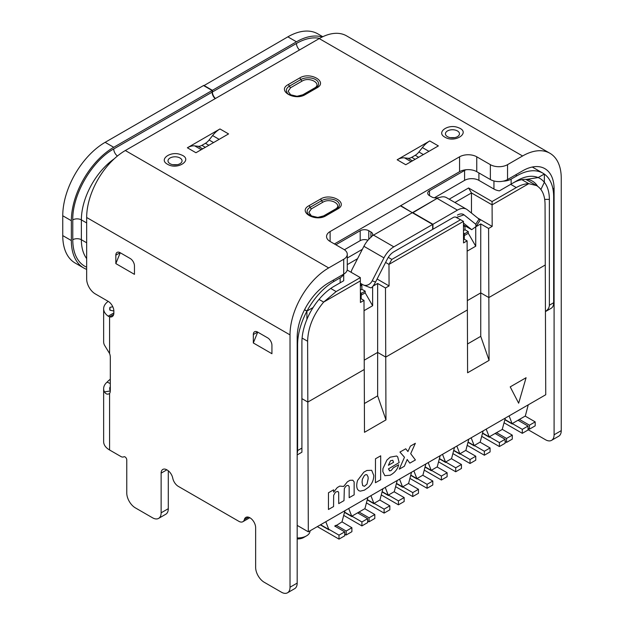 <?xml version="1.0" encoding="UTF-8"?>
<svg xmlns="http://www.w3.org/2000/svg" width="624" height="624" viewBox="0 0 624 624"><rect width="100%" height="100%" fill="white"/><g stroke="black" fill="none" stroke-linecap="round" stroke-linejoin="round"><path stroke-width="0.94" d="M340.142 277.852L340.142 282.812L334.269 286.198A45.77 26.426 120 0 0 313.108 307.515L306.985 311.048L304.59 309.66L306.985 311.048L313.108 307.515A45.77 26.426 120 0 0 306.914 319.387L306.914 311.173L304.52 309.793L306.914 311.173A51.847 29.936 -60 0 1 306.985 311.048A51.847 29.936 -60 0 1 334.269 281.237L340.142 277.852A12.152 7.012 0 0 0 343.457 274.279M537.584 186.225A39.694 22.916 120 0 0 532.553 181.217A39.694 22.916 120 0 0 526.422 179.392L538.161 177.575L544.284 174.041A51.847 29.936 -60 0 1 544.354 174.096L544.354 182.302L540.899 189.47L544.354 182.302A45.77 26.426 -60 0 1 549.362 199.384L544.705 199.384M545.438 311.594L551.14 308.303A12.152 7.012 60 0 0 553.66 302.734L553.66 196.903A51.847 29.936 -60 0 0 544.354 174.096L544.354 182.302A45.77 26.426 -60 0 0 538.161 177.575L526.422 179.392A39.694 22.916 120 0 0 512.702 183.183L517 180.703A45.77 26.426 -60 0 1 538.161 177.575L544.284 174.041A51.847 29.936 -60 0 0 542.919 173.176L532.28 167.029M503.1 181.178A12.152 7.012 0 0 0 511.126 179.127L517 175.742A51.847 29.936 -60 0 1 542.919 173.176M517 180.703L511.126 184.088L511.126 179.127M297.18 453.414A12.152 7.012 -120 0 0 297.609 450.567L297.609 344.737A51.847 29.936 -60 0 1 306.914 311.173L306.914 319.387A45.77 26.426 120 0 0 301.907 342.256L301.907 452.197L297.18 454.927M335.845 244.78L360.188 230.724A6.076 3.51 180 0 1 368.784 230.724L370.929 231.964A6.076 3.51 180 0 1 372.707 234.445A6.076 3.51 180 0 1 372.7 234.647L372.169 235.973A18.244 10.53 -60 0 1 373.511 235.115L412.324 212.706L400.429 205.834M86.666 269.381A59.943 34.609 -60 0 1 83.756 268L75.169 263.047A59.943 34.609 -60 0 1 62.751 235.599L62.751 215.756A59.943 34.609 -60 0 1 105.136 142.334L203.525 85.535L212.113 90.496L212.113 92.149L113.732 148.949C91.868 160.914 72.205 194.93 72.774 219.89A6.076 3.51 180 0 1 81.37 219.89L86.666 222.947M83.756 268A59.943 34.609 -60 0 1 71.347 240.56L71.347 220.717A59.943 34.609 -60 0 1 113.732 147.295L212.113 90.496M203.806 85.706L287.867 36.839A59.943 34.609 -60 0 1 317.842 33.868L322.772 36.715M203.806 85.371L212.402 90.332L296.462 41.8A59.943 34.609 -60 0 1 322.195 36.995M545.438 311.524C548.012 309.683 549.315 307.585 549.362 305.214L549.362 199.384M476.759 171.686A12.152 7.012 0 0 0 459.576 171.686L459.576 156.803A12.152 7.012 180 0 1 476.759 156.803L476.759 171.686L490.363 179.54A12.152 7.012 0 0 0 507.546 179.54L522.584 170.859A44.554 25.724 -60 0 1 544.861 168.652A44.554 25.724 -60 0 1 554.089 189.049L554.089 434.78A12.152 7.012 60 0 1 551.569 440.341A12.152 7.012 60 0 1 545.493 439.741L528.31 429.819A12.152 7.012 60 0 1 528.029 429.647M334.409 243.953L459.576 171.686M125.33 150.524A54.678 31.567 120 0 0 86.666 217.495L290.02 334.901L290.02 587.239A12.152 7.012 60 0 1 287.5 592.8L294.661 588.666A12.152 7.012 -120 0 0 297.18 583.105L297.18 337.381A44.554 25.724 -60 0 1 328.684 282.812L343.723 274.131A12.152 7.012 0 0 0 347.279 269.17L347.279 254.288A12.152 7.012 180 0 1 343.723 259.249L328.684 267.93L125.33 150.524L319.231 38.579L522.584 155.977L507.546 164.658L507.546 179.54M476.759 156.803L490.363 164.658A12.152 7.012 0 0 0 507.546 164.658M330.112 241.472A12.152 7.012 180 0 1 326.555 236.512A12.152 7.012 180 0 1 330.112 231.551L330.112 241.472L343.723 249.327A12.152 7.012 180 0 1 347.279 254.288M459.576 156.803L330.112 231.551M458.351 127.67C471.338 132.233 455.263 143.598 444.912 137.163C435.63 132.358 448.367 123.373 458.351 127.67M305.339 94.552C294.832 101.252 276.518 90.745 288.155 84.63L299.614 78.016C310.12 71.315 328.435 81.822 316.797 87.937L305.339 94.552A2.028 1.17 -120 0 0 304.325 94.45L315.783 87.836A2.028 1.17 -120 0 1 316.797 87.937M202.675 148.863L198.221 146.289L194.727 145.883A20.249 11.692 120 0 0 187.364 147.779L219.968 128.957A20.249 11.692 120 0 0 212.605 135.564L209.11 140.002L213.572 142.576M219.968 128.957L228.563 133.918L195.952 152.74L187.364 147.779M412.472 160.852L408.018 158.278L404.524 157.872A20.249 11.692 120 0 0 397.16 159.767L429.764 140.946A20.249 11.692 120 0 0 422.393 147.553L418.907 151.991L423.361 154.565M429.764 140.946L438.36 145.907L405.748 164.728L397.16 159.767M326.102 215.678C315.596 222.378 297.289 211.871 308.919 205.756L320.377 199.142C330.884 192.434 349.198 202.94 337.561 209.063L326.102 215.678A2.028 1.17 -120 0 0 325.096 215.576L336.547 208.962A2.028 1.17 -120 0 1 337.561 209.063M180.921 154.736C193.9 159.292 177.824 170.656 167.482 164.221C158.2 159.424 170.929 150.431 180.921 154.736M208.861 145.291L205.429 143.302A10.124 5.85 120 0 0 209.11 140.002M198.221 146.289A10.124 5.85 120 0 0 201.903 145.337L205.343 147.326M205.429 143.302L201.903 145.337M408.018 158.278A10.124 5.85 120 0 0 411.7 157.326L415.139 159.315M418.657 157.279L415.225 155.29L411.7 157.326M415.225 155.29A10.124 5.85 120 0 0 418.907 151.991M288.155 84.63A2.028 1.17 60 0 1 289.396 86.174A2.028 1.17 -120 0 0 290.636 87.711L288.109 91.237L290.628 94.762L296.712 96.229M297.281 96.229L302.858 94.77L314.317 88.156C322.616 83.858 309.613 76.292 302.094 81.097L290.636 87.711M318.045 217.347L323.622 215.896L335.08 209.282C343.379 204.976 330.377 197.418 322.858 202.223L311.399 208.837L308.872 212.363L311.392 215.888L317.476 217.355M109.941 387.223A14.18 8.182 0 0 0 109.723 388.643A14.18 8.182 0 0 0 109.941 390.062L110.3 387.145M113.872 311.017L109.941 310.19A14.18 8.182 180 0 1 109.723 308.771A14.18 8.182 180 0 1 109.941 307.351L112.788 306.751M108.217 301.376A20.249 11.692 0 0 0 103.646 308.771A20.249 11.692 0 0 0 108.217 316.173L113.872 312.905A8.104 4.68 60 0 1 112.195 316.618A8.104 4.68 60 0 1 109.582 316.828L108.217 316.173M113.693 314.457L109.582 316.828L109.582 353.519L104.465 345.142A20.249 11.692 -0 0 1 103.646 341.843L103.646 308.771M109.582 353.519A8.104 4.68 60 0 1 110.3 357.139L110.3 390.71A8.104 4.68 60 0 1 109.582 393.502L109.075 393.845M161.132 473.14A8.104 4.68 60 0 1 162.809 469.435A8.104 4.68 60 0 1 166.858 469.833L161.132 473.14L161.132 512.827A12.152 7.012 60 0 1 158.613 518.388A12.152 7.012 60 0 1 152.537 517.787L135.353 507.866A12.152 7.012 60 0 1 126.766 492.983L126.766 459.911A2.434 1.404 60 0 0 125.713 457.478A2.434 1.404 60 0 0 123.841 456.807A6.076 3.51 60 0 1 120.838 456.487L109.582 449.99L109.582 393.502C107.562 394.711 105.854 394.189 104.465 391.934A20.249 11.692 180 0 1 103.646 388.643A20.249 11.692 180 0 1 107.078 382.13L110.3 383.534M107.078 382.153A20.935 14.274 171.2 0 1 109.723 379.704L110.3 380.086M109.582 449.99A20.249 11.692 180 0 1 103.646 441.722L103.646 388.643M248.485 517.171L244.374 519.542A8.104 4.68 60 0 1 242.876 521.703A8.104 4.68 60 0 1 238.828 521.305L178.316 486.369A8.104 4.68 60 0 1 172.77 478.202A8.104 4.68 60 0 0 167.224 470.044L166.858 469.833M287.5 592.8A12.152 7.012 60 0 1 281.424 592.199L264.241 582.278A12.152 7.012 60 0 1 255.645 567.395L255.645 527.709A8.104 4.68 60 0 0 252.112 519.558A8.104 4.68 60 0 0 245.872 517.382A8.104 4.68 60 0 0 244.374 519.542M290.02 334.901A54.678 31.567 -60 0 1 328.684 267.93M86.666 217.495L86.666 279.006A12.152 7.012 -120 0 0 95.261 293.888L108.147 301.33A8.104 4.68 60 0 1 113.872 311.251L113.872 312.905M522.584 155.977A54.678 31.567 -60 0 1 549.923 153.27A54.678 31.567 -60 0 1 561.249 178.3L561.249 430.646L554.089 434.78M551.569 440.341L558.73 436.207A12.152 7.012 -120 0 0 561.249 430.646M158.613 518.388L165.773 514.254A12.152 7.012 -120 0 0 168.293 508.693L168.293 470.777M109.738 379.72A8.104 4.68 120 0 0 110.3 379.072M120.136 252.689L130.159 258.476A6.076 3.51 60 0 1 134.456 265.918L134.456 274.349L115.838 263.601L115.838 255.169A6.076 3.51 60 0 1 117.101 252.392A6.076 3.51 60 0 1 120.136 252.689L115.838 255.169M120.237 252.751L115.838 263.601M253.321 334.542A6.076 3.51 60 0 1 254.576 331.765A6.076 3.51 60 0 1 257.611 332.062L267.641 337.849A6.076 3.51 60 0 1 271.931 345.29L271.931 353.714L253.321 342.966L253.321 334.542L257.611 332.062M257.712 332.116L253.321 342.966M109.941 310.19L109.941 307.351M400.717 205.67L412.612 212.87L437.112 198.393A18.244 10.53 -60 0 1 438.454 197.699L436.301 197.925A6.076 3.51 180 0 1 431.652 196.903L429.499 195.663A6.076 3.51 180 0 1 427.721 193.183A6.076 3.51 180 0 1 429.499 190.702L464.584 170.446A10.124 5.85 180 0 1 466.073 169.736M367.957 240.248A6.076 3.51 0 0 0 360.188 240.646L360.188 230.724M344.409 249.756L360.188 240.646M343.286 280.995L343.699 280.753L343.723 259.249M340.142 282.812L343.699 280.753M215.163 98.662A6.076 3.51 60 0 1 212.113 92.149M478.904 172.926L478.904 180.367A10.124 5.85 0 0 0 464.584 180.367L434.374 197.816M478.904 180.367L493.943 189.049A12.152 7.012 0 0 0 499.387 190.866L511.126 184.088M215.452 98.491A6.076 3.51 60 0 1 212.402 91.985L212.402 90.332M549.923 153.27L346.57 35.864A54.678 31.567 120 0 0 319.231 38.579M492.094 204.851L528.778 183.667L521.851 179.673L528.778 183.667L536.57 185.578C542.061 188.955 544.885 195.156 545.048 204.173L545.267 264.989L488.849 297.562L488.592 228.462L492.172 226.395L492.079 201.536L516.282 187.567C520.658 185.055 524.823 183.76 528.778 183.667L492.094 204.851L471.463 192.941L492.094 204.851M351.187 272.321A8.104 6.591 -68.6 0 1 352.178 269.209L357.56 258.695L347.279 264.631L357.56 258.695L363.901 246.301A18.244 10.53 -60 0 1 370.929 237.292L372.169 235.973A18.244 10.53 -60 0 1 373.511 235.115L412.324 212.706L432.65 224.437L393.838 246.847L372.7 234.647M347.279 258.016L362.365 249.311M377.099 279.014L389.064 285.925L388.986 264.381L385.593 262.423L388.986 264.381L391.841 259.412L460.574 219.726L455.489 217.035A6.076 3.51 120 0 0 453.118 217.581L428.641 231.715M460.574 219.726L463.453 221.387L388.986 264.381L463.453 221.387L463.531 242.931L467.111 240.864L463.515 238.789M449.171 199.189L468.593 187.98L471.463 192.941L454.904 202.496L471.463 192.941L471.463 213.057M388.292 257.369L391.841 259.412M468.593 187.98L492.079 201.536M297.18 525.392L308.311 531.82L307.835 402.067L301.907 398.642L307.835 402.067L307.609 341.25C308.045 327.475 313.396 314.426 323.661 302.094L319.012 299.419L323.661 302.094L336.133 291.572L360.329 277.602L347.194 270.013M360.329 277.602L360.422 302.461L364.003 300.394L360.407 298.311M323.661 302.094L360.344 280.917L323.661 302.094M308.311 531.82L325.806 521.719L328.786 529.448L320.603 524.729L328.817 529.472L325.806 521.719L328.973 529.854L320.338 524.878M341.968 522.007L344.947 510.666L348.722 508.49L351.881 516.625L348.722 508.49L351.694 516.22L344.573 512.109L351.733 516.243L364.915 508.63L367.864 497.437L370.913 495.674L374.08 503.818L370.913 495.674L373.893 503.404L367.294 499.598L373.932 503.428L379.954 499.949L382.902 488.756L385.234 487.406L388.401 495.55L385.234 487.406L388.214 495.136L382.145 491.634L388.253 495.16L394.274 491.681L397.223 480.488L399.555 479.138L402.722 487.282L399.555 479.138L402.535 486.868L396.466 483.366L402.574 486.892L408.595 483.413L411.536 472.22L413.876 470.87L417.043 479.014L413.876 470.87L416.855 478.6L410.787 475.098L416.894 478.624L422.916 475.145L425.857 463.952L428.197 462.602L431.363 470.746L431.215 470.356L437.237 466.877L440.177 455.684L442.517 454.334L445.684 462.478L445.536 462.088L451.558 458.609L454.498 447.416L456.838 446.066L460.005 454.21L459.849 453.82L465.878 450.341L468.819 439.148L471.159 437.798L474.326 445.942L474.17 445.552L480.199 442.073L483.14 430.88L486.197 429.117L489.356 437.26L489.356 436.784L499.387 442.58L505.12 439.273L505.12 443.235L499.387 446.542L499.387 442.58M344.729 534.183L346.164 535.01L346.164 531.047L351.889 527.74L342.007 521.859L335.127 526.305M317.335 526.609L339.004 539.12L339.004 535.15L344.729 531.843L334.698 526.055L336.125 525.252L346.164 531.047M339.004 535.15L328.965 529.363L328.973 529.854M339.004 539.12L344.729 535.813L344.729 531.843M346.164 535.01L351.889 531.703L351.889 527.74M504.894 419.765L512.273 424.031L512.273 423.556L512.273 424.031M504.091 422.807L522.304 433.321L522.304 429.351L512.273 423.556M522.304 429.351L528.029 426.044L517.998 420.248L519.433 419.422L518.411 420.482M528.029 428.329L529.464 429.156L529.464 425.186L519.433 419.398L525.307 416.029L528.255 404.836L545.743 394.742L545.267 264.989L488.849 297.562L480.753 292.89L480.753 336.336L467.493 343.996M529.464 425.186L535.189 421.879L525.158 416.091M505.12 441.589L506.548 442.408L506.548 438.446L512.281 435.139L502.25 429.343L505.339 418.064L509.106 415.888L512.086 423.626L504.964 419.507L512.125 423.641L519.433 419.422M528.029 426.044L528.029 430.014L522.304 433.321M535.189 421.879L535.189 425.849L529.464 429.156M482.578 433.04L489.208 436.87L486.197 429.117L489.177 436.855L482.578 433.04M482.508 433.298L489.356 437.26M502.359 429.406L495.089 433.477L496.517 432.65L495.495 433.711M506.548 442.408L512.281 439.109L512.281 435.139M481.705 436.34L499.387 446.542M506.548 438.446L496.517 432.65M505.12 439.273L495.089 433.477L489.356 436.784M468 442.283L474.326 445.942M467.197 445.325L484.357 455.224L484.357 451.261L474.318 445.466M484.357 451.261L490.082 447.954L480.16 442.221M468.062 442.026L474.17 445.552L471.159 437.798L474.139 445.536L468.062 442.026M490.082 447.954L490.082 451.916L484.357 455.224M453.742 450.294L459.849 453.82L456.838 446.066L459.818 453.796L453.742 450.294M453.679 450.551L460.005 454.21M452.876 453.593L470.036 463.492L470.036 459.529L475.761 456.222L465.839 450.489M470.036 463.492L475.761 460.184L475.761 456.222M470.036 459.529L460.005 453.734M438.555 461.861L455.715 471.76L455.715 467.797L445.684 462.002M439.358 458.819L445.684 462.478M455.715 467.797L461.44 464.49L451.519 458.757M439.421 458.562L445.536 462.088L442.517 454.334L445.497 462.064L439.421 458.562M461.44 464.49L461.44 468.452L455.715 471.76M425.1 466.83L431.215 470.356L428.197 462.602L431.176 470.332L425.1 466.83M425.038 467.087L431.363 470.746M424.234 470.129L441.394 480.028L441.394 476.065L447.119 472.758L437.198 467.025M441.394 480.028L447.119 476.72L447.119 472.758M441.394 476.065L431.363 470.27M410.717 475.355L417.043 479.014M409.913 478.397L427.073 488.296L427.073 484.333L417.043 478.538M427.073 484.333L432.799 481.026L422.877 475.293M432.799 481.026L432.799 484.988L427.073 488.296M396.396 483.623L402.722 487.282M395.593 486.665L412.753 496.564L412.753 492.601L418.478 489.294L408.556 483.561M412.753 496.564L418.478 493.256L418.478 489.294M412.753 492.601L402.722 486.806M382.075 491.891L388.401 495.55M381.272 494.933L398.432 504.832L398.432 500.869L388.401 495.074M398.432 500.869L404.157 497.562L394.235 491.829M404.157 497.562L404.157 501.524L398.432 504.832M367.224 499.855L374.08 503.818M366.428 502.897L384.111 513.1L384.111 509.137L389.836 505.83L379.915 500.097M384.111 513.1L389.836 509.792L389.836 505.83M384.111 509.137L374.08 503.342M344.503 512.366L351.881 516.625M343.707 515.401L361.912 525.915L361.912 521.953L351.881 516.157M361.912 521.953L367.645 518.645L357.607 512.85L359.042 512.023L358.02 513.084M367.645 520.954L369.073 521.781L369.073 517.819L359.042 512.023M369.073 517.819L374.806 514.511L364.876 508.778M367.645 518.645L367.645 522.608L361.912 525.915M374.806 514.511L374.806 518.474L369.073 521.781M360.352 283.249L362.817 284.677A8.104 6.591 -68.6 0 0 363.542 285.028A8.104 6.591 -68.6 0 0 372.224 280.784L383.955 257.876A18.244 10.53 -60 0 1 393.838 246.847M363.542 285.028L370.141 287.609A8.104 6.591 -68.6 0 0 370.96 287.859C372.154 287.5 373.675 285.574 375.531 282.079L372.224 280.784M375.531 282.079L387.27 259.139A12.152 7.012 120 0 1 393.853 251.8L432.65 229.398L432.65 224.437M463.46 223.088L471.721 229.687L476.003 226.574L475.738 224.227L463.999 214.843A12.152 7.012 120 0 0 457.415 215.101M466.557 209.227L446.503 197.652A18.244 10.53 -60 0 0 440.24 197.278L438.454 197.699A18.244 10.53 -60 0 0 437.112 198.393L457.431 210.132A18.244 10.53 -60 0 1 466.557 209.227A18.244 10.53 -60 0 1 467.314 209.742L479.045 219.118A8.104 0.577 32.9 0 1 480.121 220.21L476.003 226.574M436.301 197.925L437.112 198.393L412.612 212.542L432.939 224.273L457.431 210.132M432.939 224.273L432.939 229.234M463.476 224.952L470.402 228.946A8.104 0.577 -147.1 0 0 471.721 229.687M373.004 286.135L377.645 283.46L377.645 352.42L364.221 360.165L377.645 352.42L377.645 395.866L385.967 419.905L364.486 432.307L364.26 369.494L307.835 402.067L364.26 369.494L364.003 300.394M385.967 419.905L385.741 357.092L377.645 352.42L385.741 357.092L467.368 309.964L467.111 240.864M475.886 226.746L480.753 223.93L480.753 292.89L467.329 300.635L480.753 292.89L488.849 297.562L489.076 360.376L467.594 372.778L467.368 309.964L385.741 357.092L385.484 287.992L389.064 285.925M377.645 395.866L364.385 403.525M297.18 538.902A8.104 4.68 0 0 0 303.623 537.545L306.485 535.891A12.152 7.012 0 0 0 310.042 530.93L310.042 530.821M297.18 537.935A12.152 7.012 0 0 0 306.485 535.891L303.623 537.545M480.753 336.336L489.076 360.376M505.339 418.064L486.197 429.117L505.339 418.064M367.864 497.437L348.722 508.49L367.864 497.437M483.14 430.88L471.159 437.798L483.14 430.88M382.902 488.756L370.913 495.674L382.902 488.756M468.819 439.148L456.838 446.066L468.819 439.148M397.223 480.488L385.234 487.406L397.223 480.488M454.498 447.416L442.517 454.334L454.498 447.416M411.536 472.22L399.555 479.138L411.536 472.22M440.177 455.684L428.197 462.602L440.177 455.684M425.857 463.952L413.876 470.87L425.857 463.952M344.947 510.666L325.806 521.719L344.947 510.666M334.721 526.063L336.125 525.252M528.255 404.836L509.106 415.888L512.086 423.626L509.106 415.888L528.255 404.836M477.688 218.033L492.172 226.395M360.391 293.42L361.171 292.968L360.383 292.516M480.753 223.93L488.592 228.462M463.499 233.891L464.279 233.438L463.492 232.986M377.645 283.46L385.484 287.992M361.171 292.968L361.171 298.756M360.438 284.443L361.865 285.269L361.865 289.263L365.18 291.174L365.18 292.828L372.629 305.729L372.629 286.595M464.974 225.818L464.974 229.733L468.289 231.644L468.289 233.298L475.738 246.199L475.738 226.933M464.279 233.438L464.279 239.226M372.629 305.729L364.042 310.69M360.376 290.121L361.865 289.263M361.865 285.269L360.36 286.135M361.171 295.144L365.18 292.828M365.18 291.174L361.171 293.491M464.279 235.615L468.289 233.298M475.738 246.199L467.15 251.16M468.289 231.644L464.279 233.961M464.974 229.733L463.484 230.591M464.911 225.779L463.468 226.606M364.361 475.527L365.781 474.638L366.92 474.716L368.066 476.869L368.168 478.725L367.006 484.068L364.447 486.314L362.669 485.589L362.06 482.126L362.396 479.154L364.361 475.527M357.614 480.379C356.483 483.982 356.437 486.954 357.49 489.286L358.831 490.698L360.329 491.15L364.432 490.152L368.605 487.227C371.99 483.935 373.721 480.028 373.792 475.488L371.67 470.301L366.865 470.473L363.808 472.189L357.614 480.379M510.214 386.88L518.661 403.205L526.087 377.723L510.214 386.88M375.484 458.78L375.43 482.726L380.648 479.755L380.702 455.809L375.484 458.78M407.144 459.475L409.835 463.141L415.405 459.966L410.686 453.679L415.35 443.305L410.397 446.129L407.932 451.55L405.74 448.781L399.937 452.057L404.469 457.252L399.282 469.147L404.336 466.268L407.222 459.443M390.967 463.804L388.385 465.286L390.484 460.769L392.769 460.255L393.549 462.322L390.967 463.804M384.844 475.691L390.109 475.246C393.689 473.366 396.271 470.746 397.855 467.368L398.689 464.755L393.338 467.797L391.186 470.512L389.953 470.87L388.393 468.928L399.157 462.563L397.691 456.877L396.661 456.004L390.195 457.174L386.919 460.044L382.918 468.686L382.84 471.689L384.883 475.714M389.953 470.87L389.251 470.699M343.66 486.47L339.791 486.104L337.264 487.57L333.622 492.133L333.598 489.832L328.474 492.749L328.435 509.488L333.559 506.571L333.653 495.323L335.509 492.071L337.958 491.431L338.684 492.531L338.731 503.63L343.996 500.635L344.331 488.553L345.751 486.314L347.186 485.417L348.403 485.527L349.159 486.665L349.167 497.687L354.143 494.855L354.143 481.9L352.81 480.207L349.978 480.308L347.404 481.806L343.66 486.47L343.278 486.283M332.834 280.41L334.269 281.237M114.223 158.816A51.847 29.936 120 0 0 81.37 219.89L81.37 239.733L86.666 242.791M297.18 344.487L297.609 344.737M301.907 448.087L297.609 450.567M370.929 231.964L370.929 237.292M62.751 235.599L71.347 240.56M105.136 142.334L113.732 147.295M62.751 215.756L71.347 220.717M287.867 36.839L296.462 41.8M86.666 267.212A57.923 33.439 -60 0 1 72.774 239.733A6.076 3.51 180 0 1 81.37 239.733A51.847 29.936 120 0 0 86.666 258.601M553.66 302.734L549.362 305.214M72.774 239.733L72.774 219.89M490.363 164.658L490.363 179.54M552.802 188.308L554.089 189.049M304.325 94.45C303.295 95.332 300.776 95.932 296.751 96.229C290.885 95.542 287.719 94.419 287.258 92.867L287.258 92.867A10.397 6.006 180 0 1 289.396 86.174L300.854 79.56A2.028 1.17 -120 0 0 299.614 78.016M308.919 205.756A2.028 1.17 60 0 1 310.159 207.293L321.617 200.678A2.028 1.17 -120 0 0 320.377 199.142M170.056 163.722A7.02 4.056 180 0 1 170.843 157.599A7.02 4.056 180 0 1 181.225 158.956A7.02 4.056 180 0 1 177.364 164.681A7.02 4.056 180 0 1 172.684 164.681A7.02 4.056 180 0 1 170.056 163.722M335.657 209.477A2.028 1.17 60 0 1 335.08 209.282M324.098 216.076A2.028 1.17 60 0 1 323.622 215.896M325.096 215.576C324.129 216.637 316.976 218.322 312.335 216.606L308.022 213.993A10.397 6.006 180 0 1 310.159 207.293A2.028 1.17 -120 0 0 311.399 208.837M322.858 202.223A2.028 1.17 60 0 1 321.617 200.678A10.397 6.006 180 0 1 334.87 199.984A10.397 6.006 180 0 1 338.458 207.379L336.547 208.962M411.076 161.655L404.524 157.872M212.605 135.564L219.149 139.347M447.486 136.664A7.02 4.056 180 0 1 448.282 130.541A7.02 4.056 180 0 1 458.656 131.898A7.02 4.056 180 0 1 454.795 137.623A7.02 4.056 180 0 1 450.115 137.623A7.02 4.056 180 0 1 447.486 136.664M303.334 94.949A2.028 1.17 60 0 1 302.858 94.77M314.894 88.351A2.028 1.17 60 0 1 314.317 88.156M302.094 81.097A2.028 1.17 60 0 1 300.854 79.56A10.397 6.006 180 0 1 314.098 78.858A10.397 6.006 180 0 1 317.694 86.252L315.783 87.836M201.279 149.666L194.727 145.883M422.393 147.553L428.945 151.336M110.292 390.952L104.465 391.934M290.02 587.239L297.18 583.105M161.132 512.827L168.293 508.693M368.784 230.724L368.784 239.327M429.499 190.702L429.499 195.663M113.732 148.949A6.076 3.51 -120 0 0 117.445 156.016M464.584 180.367L464.584 170.446M493.943 180.976L493.943 189.049M299.512 49.959A6.076 3.51 -120 0 1 296.462 43.454L212.402 91.985M517 175.742L515.564 174.915M296.462 43.454A57.923 33.439 -60 0 1 319.597 38.368M330.736 288.46L336.133 291.572M516.282 187.567L510.697 184.337M363.901 246.301L383.955 257.876M463.999 214.843L456.581 217.394M479.045 219.118L475.738 224.227M307.609 341.25L302.094 338.068M177.364 164.681L172.684 164.681M249.795 517.717L242.876 521.703M454.795 137.623L450.115 137.623M525.806 179.369L536.578 185.585"/></g></svg>
